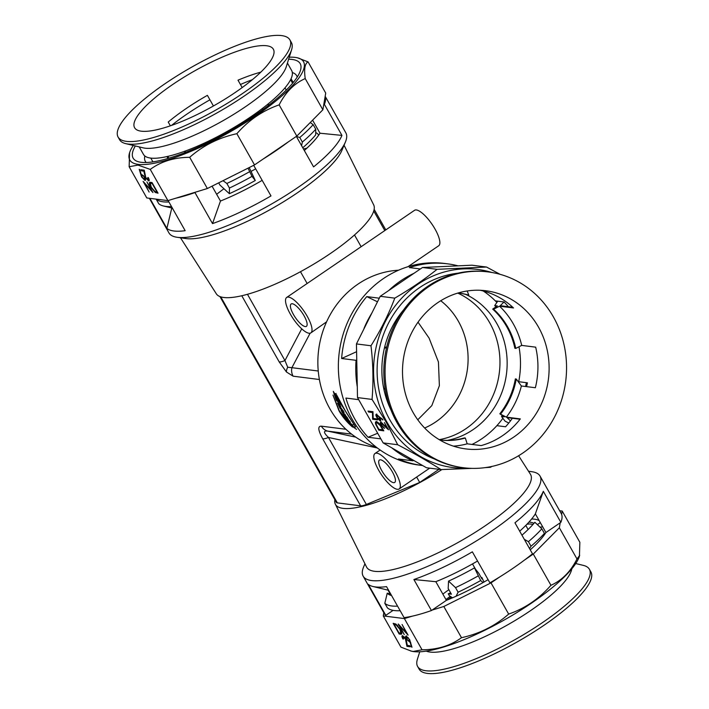 <?xml version="1.0" encoding="UTF-8"?>
<svg xmlns="http://www.w3.org/2000/svg" width="709" height="709" viewBox="0 0 709 709"><rect width="100%" height="100%" fill="white"/><g stroke="black" fill="none" stroke-linecap="round" stroke-linejoin="round"><path stroke-width="1.06" d="M341.419 409.97L342.048 411.167M342.376 411.193L343.023 412.629L343.865 412.39L343.121 411.069L342.651 411.397C341.49 409.784 340.994 409.474 341.153 410.458L342.704 413.17L345.602 415.297L343.023 412.629M343.484 410.839L342.651 411.397M342.846 412.558L345.026 414.357M352.444 426.49L356.592 429.397L352.444 426.49M352.763 425.125L348.553 421.784L351.442 424.115L350.512 424.23L351.691 425.63L354.854 427.536L351.806 425.24L352.763 425.125M349.51 421.013L345.717 417.876L348.119 421.217L348.704 421.598L347.924 420.552L350.388 422.174L349.51 421.013M347.002 417.867L343.262 414.1L345.363 417.353L348.349 419.409L345.655 415.828L347.339 417.592M376.178 447.087A90.38 82.997 -82.8 0 1 329.907 408.809A90.38 82.997 -82.8 0 1 398.529 270.218M355.599 426.96L346.16 412.399L336.465 394.674L338.335 399.956L355.599 426.96M349.014 422.91L339.381 410.901L332.973 395.09L338.999 410.821C342.633 417.043 347.153 422.458 352.559 427.066L349.014 422.91M420.357 268.968L409.368 267.577A101.617 93.322 -82.8 0 1 447.503 263.828L444.552 263.456A101.617 93.322 97.2 0 0 353.702 310.356A101.617 93.322 97.2 0 0 351.903 418.727A101.617 93.322 97.2 0 0 419.072 465.086L422.023 465.459A101.617 93.322 -82.8 0 1 398.485 458.989L412.939 460.815A101.617 93.322 -82.8 0 1 391.847 447.893L426.49 467.745L441.033 469.58L472.017 468.374M377.675 433.243L368.068 437.258A101.617 93.322 -82.8 0 1 354.854 419.099A101.617 93.322 -82.8 0 1 345.886 398.05L358.683 399.663M357.283 386.804A101.617 93.322 -82.8 0 1 356.078 360.323L356.751 359.862L357.504 397.581L372.048 399.415L386.254 422.254L397.687 444.738C413.941 453.228 428.387 461.506 441.033 469.58M356.592 351.699L341.623 358.497L356.078 360.323M341.623 358.497A101.617 93.322 -82.8 0 1 366.757 296.61L377.48 301.812M379.288 298.197L366.757 296.61M388.727 290.522A101.617 93.322 -82.8 0 1 414.029 273.284L380.237 296.309L356.441 343.927L356.751 359.862M447.503 263.828A101.617 93.322 -82.8 0 1 458.085 265.84M496.876 302.477A86.941 79.842 97.2 0 0 495.316 300.873L504.01 301.972A86.941 79.842 -82.8 0 1 508.388 306.705M472.034 444.437A86.941 79.842 97.2 0 0 496.867 425.675A86.941 79.842 97.2 0 0 502.876 418.283M512.359 418.283A86.941 79.842 -82.8 0 1 505.561 426.774L496.867 425.675M518.616 382.24A86.941 79.842 97.2 0 0 518.722 381.708L527.416 382.807A86.941 79.842 -82.8 0 1 526.583 386.635M518.722 381.708A86.941 79.842 97.2 0 0 518.979 346.781M447.494 440.351A76.776 70.51 97.2 0 0 496.92 323.721A76.776 70.51 97.2 0 0 465.928 294.474M434.431 458.98A95.972 88.138 -82.8 0 1 389.897 419.941A95.972 88.138 -82.8 0 1 457.908 273.187M439.217 439.651A76.776 70.51 97.2 0 0 489.733 322.817A76.776 70.51 97.2 0 0 457.739 293.101M424.656 428.023A72.992 67.027 97.2 0 0 458.369 321.257A72.992 67.027 97.2 0 0 440.741 300.74A72.992 67.027 97.2 0 1 435.778 421.89A72.992 67.027 97.2 0 1 424.656 428.023M380.866 438.871L368.068 437.258M526.362 382.674A101.617 93.322 -82.8 0 1 525.582 386.511M422.644 465.538A101.617 93.322 -82.8 0 1 422.023 465.459M500.111 274.33L486.507 267.036L471.955 265.201L422.52 267.497L414.029 273.284M491.86 272.469A99.809 91.656 97.2 0 0 392.804 309.133A99.809 91.656 97.2 0 0 386.875 421.997A99.809 91.656 97.2 0 0 467.134 468.117M486.507 267.036L437.063 269.331C424.797 279.178 410.706 288.785 394.78 298.143C388.709 314.211 380.777 330.075 370.984 345.762C373.182 363.832 373.537 381.717 372.048 399.415M382.86 419.994L379.164 416.777L379.838 417.902C380.884 419.87 381.008 420.898 380.21 420.986L376.771 417.397C375.717 415.394 375.602 414.357 376.426 414.286L382.86 419.994M380.547 420.924L378.819 419.506M357.504 397.581L383.144 442.903L397.687 444.738M372.65 419.267L372.464 412.514L368.556 412.026L368.015 411.069L372.978 411.699L373.173 418.443L377.082 418.939L377.622 419.896L372.65 419.267L372.819 412.275L368.91 411.778L368.547 411.131M378.836 430.195L375.885 424.682C375.114 422.582 375.3 421.616 376.435 421.775C378.145 422.174 379.98 424.097 381.938 427.518L383.799 430.824L378.836 430.195L378.828 429.308M375.743 421.89L376.435 421.775M384.287 427.97L381.212 425.24C380.166 423.282 380.051 422.272 380.866 422.209L386.697 427.421L384.402 422.529L388.505 429.769L381.229 423.211L381.796 422.927L381.743 425.356L384.287 427.97M485.142 467.63L490.477 467.284L491.913 466.433M422.52 267.497L437.063 269.331M383.144 442.903L391.847 447.893M356.441 343.927L370.984 345.762M380.237 296.309L394.78 298.143M412.939 460.815L413.613 460.363M403.536 309.966A86.941 79.842 97.2 0 0 390.916 409.829M495.316 300.873A86.941 79.842 97.2 0 0 483.246 291M377.445 419.586L373.005 419.028M375.885 424.682L376.24 424.443C375.469 422.342 375.655 421.368 376.789 421.536M377.321 426.632L376.24 424.443M383.631 430.514L379.191 429.955M377.33 422.484L376.975 422.732C376.045 422.617 375.938 423.477 376.665 425.303L378.801 429.308L382.754 429.805L380.21 425.515L376.975 422.732L379.953 424.469M381.212 425.24L381.557 425.001C380.52 423.043 380.405 422.032 381.22 421.961M384.553 428.44L383.232 427.305M387.726 428.396L386.733 427.403M382.585 423.344L381.796 422.927M382.683 419.294L379.164 416.777M377.126 417.158C376.071 415.155 375.956 414.118 376.789 414.047M377.294 414.995L377.312 417.512L379.838 419.994L379.581 417.424L376.984 415.208M379.563 417.433L377.099 415.031M379.643 420.02L379.226 417.663M341.029 409.82L341.516 410.219M336.172 395.09L335.694 393.584L334.976 394.151L333.31 391.368L334.825 396.163L335.446 395.666L337.449 398.75L335.756 395.418L336.172 395.09M338.042 401.037L336.119 397.909L336.412 399.601L335.056 396.827L336.438 400.505L339.07 402.783L337.138 398.733L338.423 400.851M339.691 404.866L337.493 403.013L338.078 404.334L340.79 406.576L338.769 402.792L340.072 404.662M340.125 406.541L340.515 407.985L339.921 407.507L338.415 405.061L340.036 408.366L342.837 410.555L340.125 406.541M344.512 418.106L350.219 424.381M337.599 396.703L338.725 399.779L343.431 407.586M351.806 425.24L353.082 424.824M350.831 423.929L351.691 425.63M347.543 419.701L348.075 420.428M349.626 421.173L347.924 420.552M345.558 416.857L345.363 417.353M345.708 417.087L347.676 418.443M343.378 412.39L344.228 412.151M340.205 407.737L340.036 408.366M340.409 408.145L342.358 409.669M338.246 403.651L338.078 404.334M338.459 404.13L340.382 405.716M336.615 399.787L336.438 400.505M336.828 400.319L338.716 401.959M336.101 393.433L334.976 394.151M335.056 394.239L334.32 394.665M334.719 394.505L335.215 395.994M318.642 135.233A76.776 19.161 -29.5 0 0 318.492 134.923A76.776 19.161 -29.5 0 0 315.727 132.556M304.321 150.512A86.941 21.695 -29.5 0 0 319.989 133.221L312.607 120.158M253.68 165.33L270.98 195.923A101.617 25.356 150.5 0 1 212.514 223.601L220.472 201.037A86.941 21.695 -29.5 0 0 262.179 180.352M168.113 200.567L185.164 230.709A101.617 25.356 150.5 0 1 173.909 231.001A101.617 25.356 150.5 0 1 166.89 228.395L171.808 207.905M220.472 201.037L212.053 186.175M297.204 77.095A86.941 21.695 -29.5 0 0 296.646 75.677A86.941 21.695 -29.5 0 0 292.321 72.54M288.625 59.228A95.972 23.946 150.5 0 1 292.135 59.45A95.972 23.946 150.5 0 1 300.412 70.581A95.972 23.946 150.5 0 1 231.054 130.234A95.972 23.946 150.5 0 1 141.197 162.308A95.972 23.946 150.5 0 1 138.991 161.909A95.972 23.946 150.5 0 1 135.33 145.957M306.9 148.163A76.776 19.161 -29.5 0 0 303.452 148.97M255.674 168.866A76.776 19.161 -29.5 0 0 251.181 171.348M223.991 188.736A76.776 19.161 -29.5 0 0 216.653 194.301M325.156 96.442A101.617 25.356 150.5 0 1 324.394 104.374L323.721 104.835L325.723 93.083L308.069 61.869L297.443 57.801A99.809 24.904 -29.5 0 0 295.157 57.394A99.809 24.904 -29.5 0 0 289.254 57.207M149.36 198.272L168.955 232.924A101.617 25.356 -29.5 0 0 177.064 237.276A101.617 25.356 -29.5 0 0 177.489 237.338A101.617 25.356 -29.5 0 0 270.368 204.679A101.617 25.356 -29.5 0 0 345.407 142.03A101.617 25.356 -29.5 0 0 345.85 132.84L325.174 96.3M149.891 198.343L166.89 228.395M177.064 237.276L185.935 238.561A94.164 23.494 -29.5 0 0 186.334 238.614A94.164 23.494 -29.5 0 0 272.398 208.349A94.164 23.494 -29.5 0 0 341.933 150.299L345.407 142.03M319.989 133.221L341.942 135.401L324.394 104.374M341.942 135.401A101.617 25.356 150.5 0 1 313.582 166.89L296.344 136.412L299.774 137.493L302.353 142.066L301.6 145.7M288.324 141.88A101.617 25.356 150.5 0 1 263.021 159.117L296.814 136.093L322.87 109.798L323.721 104.835M212.514 223.601L194.966 192.573A101.617 25.356 150.5 0 1 175.841 198.192L207.356 188.523L254.531 164.905L263.021 159.117M261.656 109.035A86.941 21.695 150.5 0 1 262.614 108.645L263.083 109.478M133.274 145.46A99.809 24.904 -29.5 0 0 129.57 152.781A99.809 24.904 -29.5 0 0 138.175 164.364A99.809 24.904 -29.5 0 0 253.397 117.499A99.809 24.904 -29.5 0 0 297.443 57.801M129.57 152.781L129.144 166.739L138.016 165.091L150.264 169.407C161.129 161.43 174.272 157.398 189.693 157.309C203.137 145.505 218.859 137.635 236.868 133.691C248.708 120.14 262.809 110.533 279.151 104.879C285.576 92.188 294.262 83.423 305.216 78.584C303.922 69.074 304.87 63.5 308.069 61.869M139.868 169.868L140.94 174.033L144.725 177.365C145.77 179.377 145.859 180.396 144.99 180.432L141.596 176.958L139.212 169.291L139.868 169.868M145.354 180.361L143.378 178.739M150.264 169.407L167.918 200.62L146.798 197.953L129.144 166.739M152.958 192.547L144.831 183.728L149.138 192.059L143.103 181.407L151.212 190.198L146.923 181.885L152.958 192.547M158.054 193.194L155.253 192.476L150.884 187.211C149.041 183.791 148.899 182.169 150.476 182.337L152.018 182.532L158.054 193.194M149.608 182.461L150.476 182.337M148.048 179.802L147.809 177.489L148.252 177.542C149.395 179.696 149.528 180.813 148.642 180.892L145.345 177.534L143.821 171.144L141.508 170.851L140.896 169.761L144.264 170.187L145.744 177.507L148.048 179.802L148.686 179.51L148.668 178.349M149.023 180.822L146.976 179.12M322.87 109.798L305.216 78.584M296.814 136.093L279.151 104.879M254.531 164.905L236.868 133.691M207.356 188.523L189.693 157.309M167.918 200.62L175.841 198.192M194.966 192.573L195.64 192.121M252.386 79.656A86.941 21.695 -29.5 0 0 240.44 84.495M209.926 99.818A86.941 21.695 -29.5 0 0 171.498 125.422M144.831 155.98A86.941 21.695 -29.5 0 0 145.301 161.306A86.941 21.695 -29.5 0 0 146.222 162.512M152.151 191.12L151.274 190.163M144.893 183.693L144.255 182.567M157.877 192.883L155.608 192.236L153.676 190.491M150.45 185.43L149.821 182.364M152.462 183.312L150.441 183.534M152.488 183.365L150.707 183.347M150.352 183.587L151.327 187.273L154.943 191.501L156.981 192.042L152.196 183.569M145.194 176.266L144.175 170.904L141.871 170.612L141.419 169.832M141.951 176.718L139.753 169.77M143.519 175.628L141.658 175.141L142.075 177.082L144.388 179.342L145.088 178.056M144.601 177.161L142.305 174.857M144.388 179.342L144.308 177.365M171.924 208.038A86.941 21.695 -29.5 0 0 172.757 208.783M344.069 145.23L373.652 204.821A90.38 22.546 150.5 0 1 317.942 261.586A90.38 22.546 150.5 0 1 223.769 297.488A90.38 22.546 150.5 0 1 216.334 293.827L180.494 237.772M528.506 471.228L531.936 471.724A101.617 25.356 150.5 0 1 540.045 476.076A101.617 25.356 150.5 0 1 478.141 539.85A101.617 25.356 150.5 0 1 371.684 580.574A101.617 25.356 150.5 0 1 363.15 576.16L384.287 613.524A101.617 25.356 -29.5 0 0 385.811 615.341L368.263 584.313A101.617 25.356 -29.5 0 0 372.943 586.494A101.617 25.356 -29.5 0 0 375.274 586.919A101.617 25.356 -29.5 0 0 386.529 586.627L404.086 617.645A101.617 25.356 -29.5 0 0 412.31 616.156A101.617 25.356 -29.5 0 0 431.435 610.538L446.386 600.355A86.941 21.695 -29.5 0 0 488.093 579.67M390.163 593.85L388.071 590.154M442.85 594.107A86.941 21.695 150.5 0 1 448.859 589.693M450.321 596.349A95.972 23.946 -29.5 0 0 445.917 599.522M559.64 510.728L562.202 511.047L561.625 514.406A101.617 25.356 -29.5 0 0 561.182 513.44L540.045 476.076M477.547 561.014A86.941 21.695 150.5 0 1 435.84 581.699L413.888 579.519L431.435 610.538M413.888 579.519A101.617 25.356 -29.5 0 0 472.354 551.832L489.901 582.86A101.617 25.356 -29.5 0 0 499.49 577.082A101.617 25.356 -29.5 0 0 524.793 559.844A101.617 25.356 -29.5 0 0 532.503 553.826L514.956 522.799A101.617 25.356 -29.5 0 0 543.316 491.319L560.863 522.338A101.617 25.356 -29.5 0 0 561.625 514.406M518.598 455.736L530.412 474.206A94.164 23.494 150.5 0 1 473.745 533.248A94.164 23.494 150.5 0 1 374.565 571.312A94.164 23.494 150.5 0 1 366.509 566.934L335.348 504.179A90.38 22.546 -29.5 0 0 343.085 508.38A90.38 22.546 -29.5 0 0 441.893 469.553M385.811 615.341L393.123 610.36M363.15 576.16A101.617 25.356 150.5 0 1 363.593 566.97L364.931 563.77M499.49 577.082L491 582.869L443.825 606.487L432.109 610.086M530.243 549.821A86.941 21.695 -29.5 0 0 545.912 532.53L560.19 522.799L559.348 527.762L533.283 554.057L524.793 559.844M562.202 511.047L579.856 542.261L579.43 556.219A99.809 24.904 150.5 0 1 507.298 618.257A99.809 24.904 150.5 0 1 413.843 651.606A99.809 24.904 150.5 0 1 411.557 651.199L400.931 647.131L383.277 615.917L383.826 612.7M579.714 555.324L577.002 558.976C570.577 571.676 561.891 580.432 550.946 585.271C539.07 598.839 524.979 608.446 508.663 614.083C495.219 625.887 479.497 633.766 461.488 637.701C450.614 645.677 437.471 649.71 422.05 649.798L413.179 651.447L410.626 650.977M411.326 646.67L410.263 642.514L406.479 639.172C405.424 637.161 405.335 636.141 406.213 636.115L409.598 639.58L411.982 647.246L411.326 646.67L410.617 642.265L408.029 640.67M412.31 616.156L404.396 618.585L422.05 649.798M404.396 618.585L383.277 615.917M398.236 623.991L406.363 632.809L402.056 624.478L408.092 635.131L399.982 626.339L404.272 634.652L398.236 623.991M393.149 623.353L395.941 624.062L400.31 629.326C402.163 632.747 402.295 634.369 400.718 634.201L399.176 634.006L393.149 623.353M401.586 634.085L399.53 633.766L399.087 632.986M403.394 639.057L402.942 638.995C401.799 636.842 401.675 635.725 402.552 635.645L405.849 639.004L407.374 645.394L409.687 645.686L410.307 646.776L406.931 646.351L405.451 639.039L402.872 636.788L403.501 636.496L403.394 639.057M559.348 527.762L577.002 558.976M533.283 554.057L550.946 585.271M443.825 606.487L461.488 637.701M491 582.869L508.663 614.083M560.863 522.338L560.19 522.799M435.84 581.699L446.386 600.355M543.316 491.319L535.357 513.874L545.912 532.53M407.294 633.731L406.417 632.774M400.036 626.304L399.397 625.178M401.728 633.935L401.072 633.961M394.266 624.461L393.672 623.415M397.873 625.808L396.606 624.797L394.213 624.496L399.007 632.969L400.842 632.951L399.867 629.273L396.251 625.037L394.213 624.496M401.117 632.765L401.108 630.868M402.889 637.949L402.393 635.645M410.13 646.466L407.285 646.112L406.363 640.032M404.573 637.178L403.501 636.496M406.833 638.933C405.778 636.921 405.69 635.902 406.567 635.867M408.18 637.559L406.806 637.205L406.886 639.181L409.244 641.441L409.917 640.174M407.161 636.957L406.523 637.249L409.412 639.261M409.244 641.441L409.12 639.456M535.357 513.874A86.941 21.695 150.5 0 1 519.688 531.174M334.852 499.677A90.38 22.546 -29.5 0 0 335.348 504.179M417.761 419.79L431.816 405.619L439.376 385.687L438.437 361.998L429.078 338.087L418.026 322.178M392.387 471.91A13.551 4.165 -124.3 0 0 379.439 460.044A13.551 4.165 -124.3 0 0 381.743 470.563A13.551 4.165 -124.3 0 0 394.7 482.439A13.551 4.165 -124.3 0 0 392.387 471.91M304.09 315.842A13.551 4.165 -124.3 0 0 291.133 303.975A13.551 4.165 -124.3 0 0 293.446 314.495A13.551 4.165 -124.3 0 0 306.394 326.362A13.551 4.165 -124.3 0 0 304.09 315.842M378.641 470.173A21.456 6.594 -124.3 0 0 399.149 488.971A21.456 6.594 -124.3 0 0 395.489 472.3A21.456 6.594 -124.3 0 0 374.981 453.512A21.456 6.594 -124.3 0 0 378.641 470.173M290.344 314.105A21.456 6.594 -124.3 0 0 310.843 332.893A21.456 6.594 -124.3 0 0 307.192 316.232A21.456 6.594 -124.3 0 0 286.684 297.443A21.456 6.594 -124.3 0 0 290.344 314.105M310.843 332.893L326.583 321.824M333.452 309.301L333.886 308.645M286.684 297.443L414.543 210.307A21.456 6.594 55.7 0 1 435.051 229.104A21.456 6.594 55.7 0 1 438.703 245.766L407.976 266.699M287.721 367.235A11.291 5.344 135.7 0 0 286.471 371.995L293.109 376.187A11.291 10.369 -82.8 0 1 291.904 367.687L287.721 367.235L284.956 360.562L301.724 328.834M377.348 447.982L328.462 437.462L366.367 504.454L419.71 482.448L416.653 477.042M419.71 482.448L438.986 469.323M328.462 437.462C323.419 432.579 323.189 430.469 327.797 431.125A11.291 10.369 -82.8 0 1 321.39 426.171C317.579 426.02 318.031 430.248 322.728 438.836A11.291 2.818 150.5 0 0 328.462 437.462M307.148 283.494L300.483 271.715M361.138 246.705L354.5 234.971M220.783 296.867L337.342 502.885L360.633 505.827L322.728 438.836M366.367 504.454A11.291 2.818 150.5 0 1 360.633 505.827M337.342 502.885A11.291 2.818 150.5 0 1 336.394 502.389L219.941 296.575M286.471 371.995L279.222 361.936A11.291 2.818 -29.5 0 0 284.956 360.562L247.468 294.297M522.861 453.007A98.684 90.619 -82.8 0 1 463.438 467.736A98.684 90.619 -82.8 0 1 386.937 391.855A98.684 90.619 -82.8 0 1 428.75 286.658A98.684 90.619 -82.8 0 1 488.182 271.928A98.684 90.619 -82.8 0 1 564.674 347.8A98.684 90.619 -82.8 0 1 522.861 453.007M463.438 467.736L462.197 467.577A98.684 90.619 -82.8 0 1 385.696 391.705A98.684 90.619 -82.8 0 1 427.509 286.498A98.684 90.619 -82.8 0 1 486.941 271.769L488.182 271.928M465.334 438.029A74.073 68.02 -82.8 0 1 440.094 439.979A74.073 68.02 -82.8 0 1 439.669 439.917A74.073 68.02 -82.8 0 0 464.448 437.914L465.334 438.029L467.178 443.825L481.154 445.589A79.718 73.204 97.2 0 0 502.646 435.601A79.718 73.204 97.2 0 0 520.326 418.895L506.35 417.122L499.836 413.799L504.188 416.857L501.52 416.52L505.092 421.173L508.77 423.034M499.836 413.799A74.073 68.02 -82.8 0 0 515.363 378.898L516.249 379.014L521.381 385.98A79.718 73.204 -82.8 0 1 506.35 417.122M521.381 385.98L535.357 387.743A79.718 73.204 97.2 0 0 535.676 347.162L521.709 345.398L515.771 348.411L514.876 348.296A74.073 68.02 -82.8 0 0 492.693 309.089L493.588 309.204A74.073 68.02 -82.8 0 1 515.771 348.411M493.588 309.204L499.526 306.191A79.718 73.204 -82.8 0 1 521.709 345.398M499.526 306.191L513.493 307.954A79.718 73.204 97.2 0 0 480.215 290.273L480.153 290.273M437.799 302.646A79.718 73.204 -82.8 0 1 485.798 290.743A79.718 73.204 -82.8 0 1 547.596 352.036A79.718 73.204 -82.8 0 1 513.821 437.019A79.718 73.204 -82.8 0 1 465.813 448.912A79.718 73.204 -82.8 0 1 404.024 387.628A79.718 73.204 -82.8 0 1 437.799 302.646M384.455 347.897L386.44 348.146M385.155 388.603L383.711 388.426M467.178 443.825A79.718 73.204 -82.8 0 1 453.388 446.129M467.178 290.982L468.809 295.148L467.913 295.041A74.073 68.02 -82.8 0 0 458.244 292.95A74.073 68.02 -82.8 0 1 458.661 293.003A74.073 68.02 -82.8 0 1 468.809 295.148M363.983 328.506A96.424 88.545 -82.8 0 1 371.826 313.13M398.688 316.249L399.309 316.329M386.662 347.206L384.686 346.958M383.915 388.452A74.073 68.02 -82.8 0 1 383.099 385.102M383.835 389.037L385.253 389.223M497.771 301.183L494.696 305.579L497.355 305.916L492.693 309.089M494.696 305.579A79.718 73.204 -82.8 0 1 495.999 306.837M512.758 307.263L500.262 305.685L504.01 301.972M516.249 379.014A74.073 68.02 -82.8 0 1 500.722 413.905M502.282 415.518A79.718 73.204 -82.8 0 1 501.52 416.52M510.48 420.854L507.05 417.619L520.043 419.258M165.232 83.573A98.684 24.62 150.5 0 1 289.875 39.872A98.684 24.62 150.5 0 1 242.744 93.366A98.684 24.62 150.5 0 1 118.093 137.067A98.684 24.62 150.5 0 1 165.232 83.573M289.875 39.872L291.381 42.54A98.684 24.62 150.5 0 1 291.612 49.701A98.684 24.62 150.5 0 1 244.251 96.034A98.684 24.62 150.5 0 1 125.626 143.608A98.684 24.62 150.5 0 1 119.608 139.726L118.093 137.067M291.612 49.701L286.25 66.814A85.133 21.243 150.5 0 1 245.394 106.775A85.133 21.243 150.5 0 1 143.058 147.827L125.626 143.608M287.429 63.057L291.656 70.528A85.133 21.243 150.5 0 1 250.995 116.675A85.133 21.243 150.5 0 1 143.457 154.376L139.23 146.896M213.418 105.987L207.4 95.343A79.718 19.887 -29.5 0 0 186.245 108.495A79.718 19.887 -29.5 0 0 168.228 122.037L170.364 125.812M184.748 151.239L185.891 152.249M184.118 152.94A79.718 19.887 150.5 0 1 185.2 152.027M168.848 158.196L167.82 156.379M197.846 146.019L198.387 146.985M228.821 131.511L228.378 130.731M235.299 92.427A79.718 19.887 150.5 0 1 134.604 127.726A79.718 19.887 150.5 0 1 172.677 84.513A79.718 19.887 150.5 0 1 273.364 49.213A79.718 19.887 150.5 0 1 235.299 92.427M267.701 104.303L268.374 105.499M290.593 79.718L292.595 83.254M260.815 72.15A79.718 19.887 -29.5 0 0 237.994 80.179L242.186 87.57M218.682 182.851L219.941 185.076L229.379 193.69L229.45 188.045L226.862 183.471L223.007 180.689M247.999 168.175L252.014 176.373L255.284 180.494L249.213 167.563M255.284 180.494A89.201 22.254 150.5 0 1 229.379 193.69M310.241 122.542L313.165 124.66L315.753 129.233L315.682 134.878A89.201 22.254 150.5 0 1 302.77 147.782M252.014 176.373A96.424 24.062 150.5 0 1 229.45 188.045M315.753 129.233A96.424 24.062 150.5 0 1 302.353 142.066M249.426 171.8A96.424 24.062 150.5 0 1 226.862 183.471M313.165 124.66A96.424 24.062 150.5 0 1 299.774 137.493M228.289 130.784L228.723 131.564M198.75 146.816L198.21 145.859M268.879 105.118L268.188 103.904M284.974 87.872L286.232 90.096M249.745 117.526A74.073 18.478 150.5 0 1 254.903 115.266M257.668 111.987L258.679 112.651M228.413 130.802A74.073 18.478 150.5 0 1 242.611 123.304M293.207 82.519L291.062 78.734M171.498 206.549A96.424 24.062 150.5 0 1 163.424 205.982A96.424 24.062 150.5 0 1 158.736 203.696L156.157 199.132A96.424 24.062 150.5 0 0 168.91 201.976M166.907 156.592L167.962 158.453M152.931 161.882L150.795 158.098M419.746 651.793L417.388 659.299A98.684 24.62 -29.5 0 0 417.619 666.46L419.125 669.128A98.684 24.62 -29.5 0 0 543.768 625.427A98.684 24.62 -29.5 0 0 590.907 571.933L589.392 569.274A98.684 24.62 -29.5 0 0 583.374 565.392L575.726 563.54M417.619 666.46A98.684 24.62 -29.5 0 0 542.261 622.759A98.684 24.62 -29.5 0 0 589.392 569.274M426.304 651.128A85.133 21.243 -29.5 0 0 530.483 610.671A85.133 21.243 -29.5 0 0 571.773 568.822M451.332 597.013A85.133 21.243 -29.5 0 0 447.344 599.965M475.473 569.159L472.504 563.912M528.116 529.517L525.794 525.422M529.171 523.969A79.718 19.887 -29.5 0 0 526.911 524.27M456.073 596.234L458.111 592.21L455.532 587.637L448.558 581.105L448.177 588.479L451.403 594.186L448.239 593.788L449.311 595.684L452.51 597.802M483.99 582.036L481.863 577.472L482.005 579.014L478.77 573.306L474.472 567.9L480.675 580.538L483.059 582.559M448.239 593.788A74.073 18.478 -29.5 0 0 450.632 592.821M481.305 577.791A74.073 18.478 -29.5 0 0 481.863 577.472M521.957 535.189A89.201 22.254 -29.5 0 0 534.861 522.285L541.827 528.825L544.415 533.398A96.424 24.062 -29.5 0 1 531.023 546.222L528.435 541.658L524.297 539.319M448.558 581.105A89.201 22.254 -29.5 0 0 474.472 567.9M528.435 541.658A96.424 24.062 -29.5 0 0 541.827 528.825M455.532 587.637A96.424 24.062 -29.5 0 0 478.088 575.965M458.111 592.21A96.424 24.062 -29.5 0 0 480.675 580.538M529.543 548.598L531.023 546.222M400.16 610.715A96.424 24.062 -29.5 0 1 387.406 607.861L384.819 603.288L387.238 593.194A89.201 22.254 -29.5 0 0 391.581 595.56M387.238 593.194L390.686 593.965M384.819 603.288A96.424 24.062 -29.5 0 0 397.572 606.142M532.982 524.456A74.073 18.478 -29.5 0 0 527.212 523.969M540.001 527.097L542.731 526.911M533.992 523.313A74.073 18.478 -29.5 0 0 528.949 522.108M540.311 522.63L537.378 524.633M539.177 520.619A79.718 19.887 -29.5 0 0 531.626 519.006M535.942 514.911A79.718 19.887 -29.5 0 0 535.011 514.433M351.637 434.138L327.797 431.125L355.767 437.152M310.117 333.212L291.904 367.687L318.244 371.011M384.801 230.576L373.74 211.016M279.222 361.936L241.778 295.75M321.39 426.171L345.939 429.273M319.387 379.51L293.109 376.187M388.603 590.278L372.943 586.494M399.149 488.971L429.698 468.144M385.785 229.902L374.148 209.323M374.981 453.512L380.13 450.002M172.402 208.154L163.424 205.982"/></g></svg>
